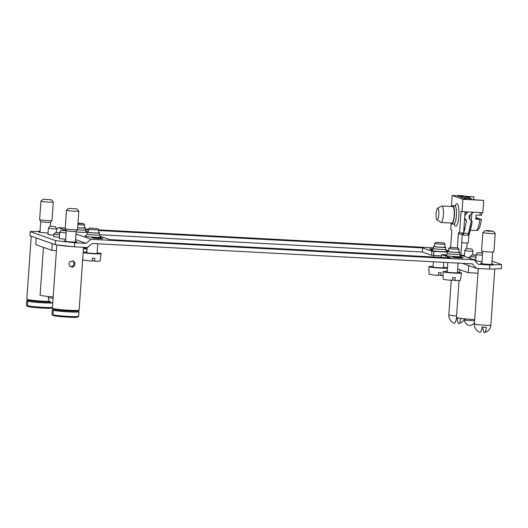 <?xml version="1.0" encoding="UTF-8"?>
<svg xmlns="http://www.w3.org/2000/svg" width="528" height="528" viewBox="0 0 528 528"><rect width="100%" height="100%" fill="white"/><g stroke="black" fill="none" stroke-linecap="round" stroke-linejoin="round"><path stroke-width="0.79" d="M55.433 226.624L49.744 226.268L55.433 226.624M49.744 226.268L48.411 228.241L52.463 228.802L56.555 228.809L55.513 226.67M53.698 235.27L47.969 234.518M59.717 233.039L55.546 232.617L59.737 232.802M59.591 234.815L53.777 234.155L55.546 232.617M59.42 237.29L53.612 236.537M66.297 230.551L61.103 230.3L66.284 230.782M61.103 230.3L59.77 232.274L66.132 232.947M65.69 239.323L59.334 238.55M68.792 208.388L76.903 208.87L68.792 208.388M66.647 210.335A6.184 0.416 -176 0 1 66.482 210.223A6.184 0.416 -176 0 1 66.495 210.197L65.188 228.697A6.184 0.416 4 0 0 65.261 228.763A6.184 0.416 4 0 0 65.353 228.809A6.184 0.416 4 0 0 71.584 229.561A6.184 0.416 4 0 0 77.458 229.621A6.184 0.416 4 0 0 77.53 229.561L78.824 211.088A6.184 0.416 -176 0 1 73.352 211.121A6.184 0.416 -176 0 1 66.647 210.335M76.903 208.87L78.811 211.061A6.184 0.416 -176 0 1 78.824 211.088M75.458 241.514A6.395 0.429 -176 0 1 76.877 241.89A6.395 0.429 -176 0 1 71.227 241.923A6.395 0.429 -176 0 1 64.297 241.111A6.395 0.429 -176 0 1 64.126 240.999A6.395 0.429 -176 0 1 65.584 240.827M43.448 247.361L40.115 295.073A13.504 0.904 4 0 0 53.189 296.894M36.287 237.97L35.818 244.649L51.817 250.331L56.423 250.576M52.285 243.646L51.817 250.331M52.543 302.933A13.405 0.898 -176 0 1 40.286 302.656A13.405 0.898 -176 0 1 27.786 301.237L27.469 305.752L28.222 306.616A12.58 0.845 -176 0 0 41.844 308.055A12.58 0.845 -176 0 0 52.226 308.009L52.424 307.837M52.45 307.421A13.405 0.898 -176 0 1 40.3 307.19A13.405 0.898 -176 0 1 27.469 305.752M50.543 302.115A12.58 0.845 -176 0 1 39.019 301.679A12.58 0.845 -176 0 1 28.651 300.458L27.786 301.237M27.938 306.286L27.179 306.247L26.426 305.382A13.405 0.898 -176 0 1 26.4 305.316L26.717 300.802A13.405 0.898 -176 0 1 26.75 300.742L27.568 300.036M26.426 305.382L26.743 300.868A13.405 0.898 -176 0 1 26.717 300.802M26.743 300.868L27.614 300.089A12.58 0.845 4 0 0 27.621 300.095A12.58 0.845 4 0 0 27.931 300.26A12.58 0.845 4 0 0 28.651 300.458M49.705 301.389A13.405 0.898 -176 0 1 36.584 300.716A13.405 0.898 -176 0 1 27.192 299.396A13.405 0.898 -176 0 1 26.855 299.224A13.405 0.898 -176 0 1 26.829 299.158L31.238 236.174M71.867 266.957L71.049 266.785C68.435 266.383 68.864 261.914 69.934 261.703L73.121 260.964C76.923 263.281 73.781 267.94 71.867 266.957M72.613 260.832C74.032 262.112 74.415 263.413 73.775 264.726C72.145 266.706 73.372 266.099 70.924 266.62L70.6 266.587M78.236 310.82L78.995 311.685A13.405 0.898 -176 0 1 79.022 311.744A13.405 0.898 -176 0 1 68.29 311.876A13.405 0.898 -176 0 1 53.348 310.306L53.031 314.827L53.783 315.685A12.58 0.845 -176 0 0 67.406 317.13A12.58 0.845 -176 0 0 77.794 317.077L78.672 316.318A13.405 0.898 -176 0 1 67.531 316.371A13.405 0.898 -176 0 1 53.031 314.827M79.022 311.744L78.705 316.259A13.405 0.898 -176 0 1 78.672 316.318M83.523 247.335L79.134 310.108A13.405 0.898 -176 0 1 79.101 310.16L78.223 310.919A12.58 0.845 -176 0 1 67.841 310.972A12.58 0.845 -176 0 1 54.219 309.533L53.348 310.306M53.5 315.361L52.747 315.315L51.988 314.45A13.405 0.898 -176 0 1 51.962 314.391L52.279 309.877A13.405 0.898 -176 0 1 52.312 309.817L53.13 309.111M51.988 314.45L52.305 309.936A13.405 0.898 -176 0 1 52.279 309.877M52.305 309.936L53.176 309.164A12.58 0.845 4 0 0 53.183 309.17A12.58 0.845 4 0 0 53.493 309.335A12.58 0.845 4 0 0 54.219 309.533M79.101 310.16A13.405 0.898 -176 0 1 66.832 310.141A13.405 0.898 -176 0 1 52.754 308.471A13.405 0.898 -176 0 1 52.417 308.299A13.405 0.898 -176 0 1 52.397 308.233L56.826 244.893M30.208 231.607L29.924 235.712L55.315 244.721L55.605 240.616L30.208 231.607L40.055 231.211M456.581 315.982A8.25 0.554 -176 0 1 448.833 314.879A8.25 8.25 0 0 0 454.304 323.235A7.933 1.855 -86.9 0 0 456.476 318.014A7.986 0.535 4 0 0 459.505 318.199M460.858 318.391A7.933 1.855 93.1 0 1 458.964 323.479A7.933 1.855 93.1 0 1 457.373 318.08M484.532 332.554A8.25 8.25 0 0 0 490.855 325.109A8.25 0.554 -176 0 1 482.585 325.083A8.25 0.554 -176 0 1 474.395 323.954A8.25 8.25 0 0 0 479.873 332.303A7.933 1.855 -86.9 0 0 482.038 327.089A7.986 0.535 4 0 0 486.44 327.327A7.933 1.855 93.1 0 1 484.532 332.554A7.933 1.855 93.1 0 1 482.935 327.149M459.063 280.559L456.482 317.407A13.504 0.904 4 0 0 474.705 319.532M457.677 268.937L468.191 272.672L477.946 273.194M468.897 234.894L468.343 242.827A6.184 0.416 -176 0 1 461.736 242.781M464.449 255.301A6.395 0.429 -176 0 1 460.871 255.11M471.808 248.965L466.118 248.602L471.808 248.965M466.118 248.602L464.779 250.582L468.838 251.143L472.93 251.15L471.88 249.011M470.072 257.611L467.267 257.426M476.091 255.38L471.913 254.958L476.104 255.143M475.966 257.156L470.151 256.496L471.913 254.958M475.794 259.631L472.949 259.446M482.671 252.892L477.477 252.635L482.658 253.123M477.477 252.635L476.144 254.615L482.506 255.288M482.057 261.664L475.702 260.891M488.222 230.611L493.277 231.211L489.146 231.218L485.067 230.637L488.222 230.611M493.277 231.211L495.185 233.402A6.184 0.416 -176 0 1 495.198 233.429A6.184 0.416 -176 0 1 488.994 233.409A6.184 0.416 -176 0 1 482.856 232.564A6.184 0.416 -176 0 1 482.869 232.538L481.562 251.038A6.184 0.416 -176 0 0 487.707 251.882A6.184 0.416 -176 0 0 493.904 251.902L495.198 233.429M491.825 263.855A6.395 0.429 -176 0 1 493.251 264.231A6.395 0.429 -176 0 1 487.595 264.257A6.395 0.429 -176 0 1 480.665 263.452A6.395 0.429 -176 0 1 480.493 263.333A6.395 0.429 -176 0 1 481.952 263.168M82.79 257.829L82.823 259.809A8.633 0.581 4 0 0 92.195 261.043L92.453 258.192A8.884 0.594 4 0 0 94.855 258.317L94.598 261.169L92.255 260.344M94.598 261.169A8.633 0.581 4 0 0 100.043 261.017L101.204 253.671A9.28 0.62 4 0 0 100.96 253.506A9.28 0.62 4 0 0 97.132 252.866M86.843 252.146A9.28 0.62 4 0 0 83.186 252.212M83.153 252.602A9.28 0.62 4 0 0 93.364 253.737A9.28 0.62 4 0 0 101.204 253.671M97.766 243.771L97.093 253.381A5.155 0.343 -176 0 1 91.925 253.367A5.155 0.343 -176 0 1 86.81 252.661L87.166 247.526M87.087 248.629A9.28 0.62 4 0 0 86.849 248.497A9.28 0.62 4 0 0 83.483 247.909M83.417 248.899A9.28 0.62 4 0 0 87.087 248.695M447.163 271.478A9.28 0.62 4 0 0 443.018 271.709L443.144 279.147A8.633 0.581 4 0 0 452.516 280.375L452.773 277.523A8.884 0.594 4 0 0 455.176 277.649L454.918 280.5L452.582 279.675M454.918 280.5A8.633 0.581 4 0 0 460.363 280.348L461.531 273.002A9.28 0.62 4 0 0 461.281 272.837A9.28 0.62 4 0 0 457.453 272.197M443.018 271.709A9.28 0.62 4 0 0 452.225 272.976A9.28 0.62 4 0 0 461.531 273.002M458.086 263.102L457.413 272.712A5.155 0.343 -176 0 1 452.245 272.699A5.155 0.343 -176 0 1 447.13 271.993L447.79 262.555M433.059 266.468A9.28 0.62 4 0 0 428.908 266.706L429.04 274.138A8.633 0.581 4 0 0 438.405 275.365L438.669 272.514A8.884 0.594 4 0 0 441.071 272.646L440.807 275.497L438.471 274.666M440.807 275.497A8.633 0.581 4 0 0 443.084 275.563M447.414 267.96A9.28 0.62 4 0 0 447.17 267.828A9.28 0.62 4 0 0 443.342 267.188M428.908 266.706A9.28 0.62 4 0 0 437.917 267.953A9.28 0.62 4 0 0 447.407 268.026M443.685 262.33L443.309 267.709A5.155 0.343 -176 0 1 438.141 267.689A5.155 0.343 -176 0 1 433.019 266.99L433.389 261.776M470.699 199.419L470.435 198.389L469.405 197.432L471.563 199.379A1.234 1.234 -11.4 0 1 471.577 199.432L471.583 199.465M469.405 197.432L466.653 197.162L465.894 196.891L468.006 196.891L463.03 195.723A1.234 1.109 -78.2 0 1 463.195 195.769M457.618 196.205L458.172 195.446L463.03 195.723A1.234 1.109 -78.2 0 0 462.865 195.703L467.801 196.865L468.567 197.459M458.172 195.446L463.01 196.594L461.459 196.7L464.726 197.201L465.808 198.139L465.973 199.168L457.651 196.053M470.382 230.03L470.884 228.142A18.559 4.343 -86.9 0 0 471.966 222.724L469.128 234.458A1.234 1.234 168.6 0 1 467.9 235.336M463.241 235.085L467.854 235.33L468.475 233.449L469.379 233.693L470.243 230.578M464.633 217.991L466.574 220.592L463.228 235.085L462.139 234.142M462.396 233.706A18.559 4.343 -86.9 0 0 463.135 233.006M463.637 232.247A18.559 4.343 -86.9 0 0 464.97 228.934M471.966 222.724L472.118 221.377L469.128 218.651L469.352 215.365L471.814 213.662L471.808 212.124M467.095 211.873L467.095 213.167L464.805 215.543M465.571 199.03A18.559 4.343 -86.9 0 0 464.818 197.591L464.726 197.201M465.808 198.139L470.435 198.389A1.234 1.234 -11.4 0 1 471.563 199.373L471.596 199.571M472.738 212.177L472.712 212.896L471.814 213.662M475.952 217.866L477.523 218.038L477.695 218.513M476.883 217.886L475.966 217.747M475.972 217.609L476.678 217.615A8.455 1.98 -86.9 0 0 476.678 217.853M475.913 218.368L481.417 219.318C479.708 231.092 477.695 230.069 475.933 230.538A14.434 3.379 -86.9 0 0 479.84 219.338L475.834 219.127A14.434 3.379 -86.9 0 0 476.124 215.021L481.648 215.173M475.992 217.371L476.678 217.615M478.929 218.612L479.747 218.889M481.364 219.278L479.84 219.338M471.748 213.708A14.434 3.379 93.1 0 1 471.24 220.519M464.534 219.424L466.574 220.592M467.095 213.094L464.996 212.797M464.732 198.733L464.818 197.591M470.019 214.909A7.214 1.69 93.1 0 1 469.616 219.08M451.374 206.507L452.146 195.472L462.891 199.287L462.033 211.603L461.083 211.266L459.578 232.815L458.819 232.544A1.65 0.389 -86.9 0 0 458.792 232.538A1.65 0.389 -86.9 0 0 458.324 234.049L462.33 234.267L460.865 255.202L461.366 255.578M438.709 210.23A5.867 1.373 93.1 0 1 438.524 216.876A5.867 1.373 93.1 0 1 436.966 219.813A5.867 1.373 93.1 0 1 436.095 213.946A5.867 1.373 93.1 0 1 437.587 208.21A5.867 1.373 93.1 0 1 438.709 210.23M437.587 208.21L441.639 206.065A8.25 1.934 93.1 0 1 441.916 205.999A8.25 1.934 93.1 0 1 443.216 208.903A8.25 1.934 93.1 0 1 443.045 217.741A8.25 1.934 93.1 0 1 441.032 222.473A8.25 1.934 93.1 0 1 440.768 222.374L436.966 219.813M441.916 205.999L452.727 206.58A8.25 1.934 93.1 0 1 454.027 209.484A8.25 1.934 93.1 0 1 453.856 218.321A8.25 1.934 93.1 0 1 451.843 223.054L441.032 222.473M450.886 223.001A9.194 2.152 -86.9 0 0 451.645 223.971A9.194 2.152 -86.9 0 0 451.79 223.997A9.194 2.152 -86.9 0 0 454.43 214.929A9.194 2.152 -86.9 0 0 452.773 205.63A9.194 2.152 -86.9 0 0 451.77 206.527M464.29 263.828L462.172 263.32M463.478 263.789L463.089 263.373M450.655 247.328L451.744 231.719A1.65 0.389 -86.9 0 0 451.48 229.937L450.727 229.673L451.156 223.522M473.728 199.584L473.913 196.924L465.095 196.165M457.743 195.769L452.146 195.472M466.666 196.535L473.913 196.924M462.033 211.603L482.849 212.718L483.714 200.402L465.947 199.162M462.33 234.267A1.65 0.389 93.1 0 1 462.587 232.973M459.578 232.815L463.584 233.026L465.069 211.761M462.891 199.287L483.714 200.402M457.367 247.804L458.324 234.049M458 247.942L449.889 247.421L458 247.942M449.889 247.421L448.793 248.371A5.155 0.343 4 0 0 448.78 248.391A5.155 0.343 4 0 0 453.895 249.097A5.155 0.343 4 0 0 459.063 249.11A5.155 0.343 4 0 0 459.056 249.091L458.099 247.995M459.063 249.11L458.852 252.193A5.155 0.343 -176 0 1 453.684 252.173A5.155 0.343 -176 0 1 448.562 251.473L448.78 248.391M448.582 251.242A6.184 0.416 4 0 0 447.539 251.401A6.184 0.416 4 0 0 447.704 251.506A6.184 0.416 4 0 0 454.41 252.292A6.184 0.416 4 0 0 459.881 252.265A6.184 0.416 4 0 0 458.865 251.962M463.03 257.75A5.465 0.37 -176 0 1 463.181 257.842A5.465 0.37 -176 0 1 457.703 257.829A5.465 0.37 -176 0 1 452.278 257.083A5.465 0.37 -176 0 1 457.109 257.057A5.465 0.37 -176 0 1 463.03 257.75M432.835 249.586A5.465 0.37 -176 0 1 429.554 249.018A5.465 0.37 -176 0 1 433.191 248.926M443.89 242.933L435.785 242.411L443.89 242.933M435.785 242.411L434.689 243.362A5.155 0.343 4 0 0 434.676 243.388A5.155 0.343 4 0 0 439.791 244.088A5.155 0.343 4 0 0 444.959 244.108A5.155 0.343 4 0 0 444.946 244.081L443.995 242.986M444.959 244.108L444.741 247.183A5.155 0.343 -176 0 1 439.573 247.17A5.155 0.343 -176 0 1 434.458 246.464L434.676 243.388M434.471 246.233A6.184 0.416 4 0 0 433.429 246.391A6.184 0.416 4 0 0 433.594 246.503A6.184 0.416 4 0 0 440.299 247.289A6.184 0.416 4 0 0 445.771 247.256A6.184 0.416 4 0 0 444.761 246.952M77.953 223.529L83.668 223.654L77.992 223.021M77.88 224.631A5.155 0.343 4 0 0 84.638 224.77A5.155 0.343 4 0 0 84.625 224.75L83.668 223.654M84.638 224.77L84.421 227.852A5.155 0.343 -176 0 1 77.662 227.707M77.656 227.779A6.184 0.416 4 0 0 85.45 227.924A6.184 0.416 4 0 0 84.434 227.621M97.673 228.611L89.569 228.089L97.673 228.611M89.569 228.089L88.473 229.04A5.155 0.343 4 0 0 88.46 229.06A5.155 0.343 4 0 0 93.575 229.766A5.155 0.343 4 0 0 98.743 229.779A5.155 0.343 4 0 0 98.736 229.753L97.779 228.664M98.743 229.779L98.531 232.861A5.155 0.343 -176 0 1 93.364 232.841A5.155 0.343 -176 0 1 88.242 232.142L88.46 229.06M88.262 231.911A6.184 0.416 4 0 0 87.212 232.069A6.184 0.416 4 0 0 87.377 232.175A6.184 0.416 4 0 0 94.083 232.96A6.184 0.416 4 0 0 99.554 232.927A6.184 0.416 4 0 0 98.545 232.63M102.709 238.418A5.465 0.37 -176 0 1 102.854 238.511A5.465 0.37 -176 0 1 97.383 238.498A5.465 0.37 -176 0 1 91.958 237.752A5.465 0.37 -176 0 1 96.789 237.725A5.465 0.37 -176 0 1 102.709 238.418M75.59 239.613L86.117 243.355L91.027 239.29L474.071 259.842L462.178 255.618L460.027 255.506M474.071 259.842L478.375 264.396L489.832 265.016L501.6 264.548L501.316 268.653L489.542 269.115L476.533 268.422L464.64 264.198L463.901 263.419M91.027 239.29L75.986 233.95M66.297 230.512L58.344 227.687L56.529 229.192M441.448 255.948L431.64 255.308L422.36 252.014L422.651 247.909L431.93 251.203L447.487 252.153M85.318 229.812L88.394 229.977M98.69 230.525L422.651 247.909M422.36 252.014L99.436 234.689M446.747 254.793L441.54 254.602L450.866 257.921L109.758 239.62L99.62 236.023M88.057 231.917L85.51 231.013M448.609 250.807L445.645 249.751M433.33 247.81L98.736 229.858M88.44 229.304L85.364 229.139M65.234 228.056L58.344 227.687M501.6 264.548L492.017 261.142M476.533 268.422L472.23 263.861L92.288 243.481L87.384 247.54L74.375 246.84L55.315 244.721M464.429 263.974L463.98 263.815M468.679 265.63L468.191 272.672M489.542 269.115L489.832 265.016M55.605 240.616L74.659 242.741L86.117 243.355M74.659 242.741L74.375 246.84M57.658 244.985A13.405 0.898 4 0 0 71.735 246.55M48.081 232.96A6.395 0.429 -176 0 1 38.729 232.036A6.395 0.429 -176 0 1 38.557 231.924A6.395 0.429 -176 0 1 40.016 231.752M40.92 201.155L39.626 219.622A6.184 0.416 4 0 0 39.699 219.694A6.184 0.416 4 0 0 39.791 219.734A6.184 0.416 4 0 0 46.022 220.486A6.184 0.416 4 0 0 51.889 220.546A6.184 0.416 4 0 0 51.968 220.486L53.262 202.013A6.184 0.416 -176 0 1 47.791 202.046A6.184 0.416 -176 0 1 41.085 201.26A6.184 0.416 -176 0 1 40.92 201.155A6.184 0.416 -176 0 1 40.933 201.128L43.131 199.228L51.341 199.802L43.131 199.228M51.341 199.802L53.249 201.986A6.184 0.416 -176 0 1 53.262 202.013M77.451 229.621L76.164 231.356A4.95 0.33 -176 0 1 71.788 231.376A4.95 0.33 -176 0 1 66.422 230.749A4.95 0.33 -176 0 1 66.29 230.663L65.261 228.769M53.097 298.181A5.155 0.343 -176 0 1 48.312 297.502A5.155 5.155 0 0 0 52.76 302.966M474.626 320.661A5.155 0.343 -176 0 1 468.877 320.476A5.155 0.343 -176 0 1 464.686 319.843A5.155 5.155 0 0 0 474.507 322.364M462.865 195.703L458.238 195.452M471.332 220.605L468.475 233.449L463.841 233.198M480.13 215.239A14.434 3.379 -86.9 0 0 480.163 212.573M451.79 223.997L453.79 224.103A9.194 2.152 -86.9 0 0 456.436 215.035A9.194 2.152 -86.9 0 0 454.78 205.735L452.773 205.63M454.304 224.228A11.26 2.633 -86.9 0 0 455.499 226.235A11.26 2.633 -86.9 0 0 458.984 212.216A11.26 2.633 -86.9 0 0 455.294 205.669M445.988 255.215C446.054 255.671 446.523 255.083 447.394 253.453A6.184 0.416 4 0 0 447.559 253.559A6.184 0.416 4 0 0 454.265 254.344A6.184 0.416 4 0 0 459.736 254.311L459.881 252.265M460.739 256.192A8.25 0.554 -176 0 1 456.265 256.654A8.25 0.554 -176 0 1 445.414 255.506A8.25 0.554 -176 0 1 446.134 255.169M431.878 250.206C431.944 250.668 432.412 250.081 433.283 248.444A6.184 0.416 4 0 0 433.448 248.556A6.184 0.416 4 0 0 440.154 249.341A6.184 0.416 4 0 0 445.625 249.308L445.771 247.256M447.526 251.533A8.25 0.554 -176 0 1 440.029 251.533A8.25 0.554 -176 0 1 431.303 250.496A8.25 0.554 -176 0 1 432.029 250.16M446.635 251.183A8.25 0.554 -176 0 1 447.533 251.473M77.095 229.792A6.184 0.416 4 0 0 85.305 229.977L85.45 227.924M86.308 231.851A8.25 0.554 -176 0 1 87.212 232.142M87.206 232.201A8.25 0.554 -176 0 1 76.124 231.917M85.661 235.884C85.734 236.339 86.203 235.752 87.074 234.122A6.184 0.416 4 0 0 87.239 234.227A6.184 0.416 4 0 0 93.944 235.013A6.184 0.416 4 0 0 99.416 234.98L99.554 232.927M100.419 236.861A8.25 0.554 -176 0 1 95.944 237.323A8.25 0.554 -176 0 1 85.094 236.174A8.25 0.554 -176 0 1 85.813 235.838M433.62 255.526L433.91 251.42M431.93 251.203L431.64 255.308M441.586 254.628L441.395 257.413M50.332 226.195L50.602 222.281A4.95 0.33 -176 0 1 46.226 222.308A4.95 0.33 -176 0 1 40.861 221.681A4.95 0.33 -176 0 1 40.729 221.588L39.983 232.294M56.291 232.564L56.555 228.809M47.956 234.689L48.411 228.241M53.777 234.155L53.599 236.696M59.321 238.722L59.77 232.274M68.693 208.303L66.495 210.197M66.29 230.663L65.545 241.369M76.164 231.356L75.418 242.062M48.385 296.492L48.312 297.502M27.621 300.095L26.855 299.224M53.183 309.17L52.417 308.299M458.964 323.479A8.25 8.25 0 0 0 464.594 318.813M451.249 280.289L448.833 314.879M478.276 268.514L474.395 323.954M494.782 268.91L490.855 325.109M464.759 318.826L464.686 319.843M459.822 269.696L459.624 272.488M467.089 242.986L466.699 248.536M472.666 254.899L472.93 251.15M464.376 256.403L464.779 250.582M470.151 256.496L470.012 258.403M475.695 261.063L476.144 254.615M485.067 230.637L482.869 232.538M482.777 251.374L481.919 263.71M492.65 252.061L491.792 264.396M86.546 252.14L87.08 248.794M446.873 271.471L447.401 268.132M433.719 257.004L433.825 255.539M463.234 235.085L467.887 235.336C469.154 234.749 469.649 234.201 469.379 233.693M481.708 215.213L481.727 212.659M470.329 230.234L475.933 230.538M461.465 197.571L461.459 196.7M453.79 224.103L454.641 224.473L454.364 223.826M454.78 205.735L455.664 205.465L455.314 206.078M447.394 253.453L447.539 251.401M459.736 254.311C460.251 255.915 460.634 256.562 460.885 256.258M433.283 248.444L433.429 246.391M445.625 249.308C446.14 250.906 446.523 251.552 446.774 251.249M85.305 229.977C85.82 231.574 86.203 232.221 86.453 231.917M87.074 234.122L87.212 232.069M99.416 234.98C99.931 236.584 100.313 237.23 100.564 236.927M441.349 257.413L441.54 254.602M40.729 221.588L39.699 219.694M50.602 222.281L51.889 220.546"/></g></svg>
